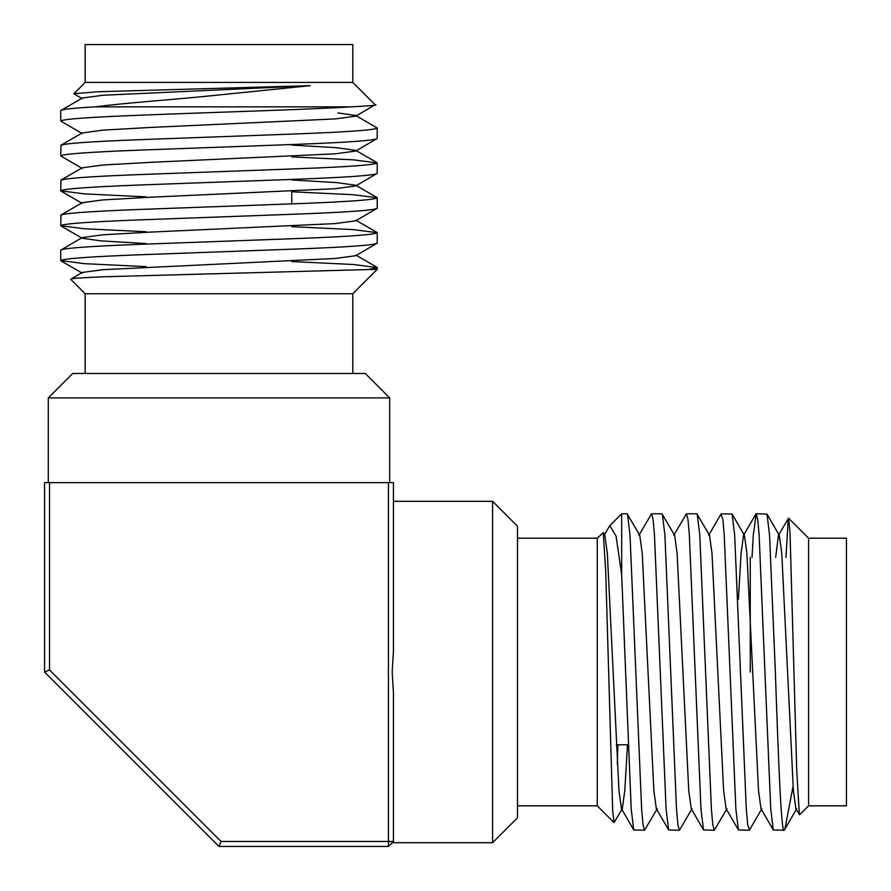 <?xml version="1.0" encoding="UTF-8"?>
<svg xmlns="http://www.w3.org/2000/svg" width="891" height="891" viewBox="0 0 891 891"><rect width="100%" height="100%" fill="white"/><g stroke="black" fill="none" stroke-linecap="round" stroke-linejoin="round"><path stroke-width="1.34" d="M82.228 98.712L73.875 93.722L97.854 91.74L310.124 85.67L201.923 96.685C155.602 101.062 128.371 102.721 94.969 106.853C72.16 108.223 60.755 109.47 60.744 110.607L60.744 121.031C62.882 119.093 89.256 117.155 139.865 115.217C208.75 112.455 308.631 109.571 350.998 106.853C370.667 105.84 378.72 105.149 375.156 104.782L355.743 116.153L335.205 118.926L150.456 127.446L102.755 130.153L82.228 132.926L61 145.2L60.744 155.925C62.882 153.987 89.256 152.049 139.865 150.111L298.106 144.286C348.715 142.348 375.078 140.41 377.216 138.473L355.743 151.047L335.205 153.82L150.456 162.34L102.755 165.035L82.228 167.809L61 180.093L60.744 190.808C62.882 188.87 89.256 186.932 139.865 184.994L298.106 179.18C348.715 177.242 375.078 175.304 377.216 173.366L355.743 185.929L335.205 188.703L150.456 197.223L102.755 199.929L82.228 202.703L61 214.976L60.744 225.69C62.882 223.752 89.256 221.814 139.865 219.877L298.106 214.063C348.715 212.125 375.078 210.187 377.216 208.249L355.743 220.812L335.205 223.585L150.456 232.106L102.755 234.812L82.228 237.585L82.228 238.265L101.385 240.926L146.224 243.555M310.124 85.67L102.755 95.27L82.228 98.043L60.744 110.607M337.845 112.923L355.743 115.485L377.216 128.048C375.078 129.986 348.715 131.924 298.106 133.862L139.865 139.675C89.256 141.613 62.882 143.551 60.744 145.489M291.747 145.077L336.586 147.706L355.743 150.367L355.743 151.047M291.747 179.96L336.586 182.599L355.743 185.25L355.743 185.929M146.224 266.632L84.4 263.669L60.744 260.584C62.882 258.646 89.256 256.708 139.865 254.77L298.106 248.957C348.715 247.019 375.078 245.081 377.216 243.143L355.743 255.706L335.205 258.479L102.755 269.695L82.228 272.468L70.712 279.284C70.333 278.471 82.061 277.613 105.895 276.711L377.216 269.316L377.216 267.601L369.242 269.316M356.233 290.254L377.216 269.316M291.747 261.553L353.571 264.516L377.216 267.601M291.747 226.659L353.571 229.622L377.216 232.707C375.078 234.645 348.715 236.583 298.106 238.521L139.865 244.334C89.256 246.272 62.882 248.21 60.744 250.148L60.744 260.584M82.228 237.585L60.744 250.148M291.747 191.777L353.571 194.739L377.216 197.824C375.078 199.762 348.715 201.7 298.106 203.638L139.865 209.452C89.256 211.39 62.882 213.328 60.744 215.266M291.747 156.883L353.571 159.857L377.216 162.93C375.078 164.868 348.715 166.806 298.106 168.744L139.865 174.569C89.256 176.507 62.882 178.445 60.744 180.383M82.228 133.594L60.744 121.031M82.228 168.488L60.744 155.925M146.224 196.855L84.4 193.893L60.744 190.808M146.224 231.738L84.4 228.775L60.744 225.69M808.571 805.832L846.45 805.832L846.45 538.197L808.571 538.197L808.571 805.832L799.617 814.786L795.886 808.705L793.402 790.707L781.775 553.322L779.291 535.324L767.006 514.096L756.214 513.784L757.74 519.364L759.121 534.979L770.748 809.05L773.288 829.933L784.08 830.256L784.86 829.22L793.012 786.642M799.361 814.697L796.743 770.949L789.994 531.76L788.557 518.183L778.444 535.324L775.671 557.387M773.288 829.933L761.003 808.705L758.519 790.707L746.892 553.322L744.408 535.324L743.562 535.324L741.078 553.322L738.372 599.253M708.668 535.324L720.953 514.096L722.857 519.364L724.227 534.979L735.866 809.05L738.394 829.933L726.109 808.705L723.626 790.707L711.998 553.322L709.514 535.324L696.862 513.784L686.438 513.784L687.963 519.364L689.344 534.979L700.972 809.05L703.511 829.933L714.315 830.256L712.778 824.676L711.397 809.05L699.769 534.979L697.23 514.096M703.511 829.933L691.227 808.705L688.743 790.707L677.115 553.322L674.632 535.324L661.98 513.784L651.555 513.784L653.081 519.364L654.462 534.979L666.089 809.05L668.629 829.933L679.421 830.256L677.895 824.676L676.514 809.05L664.886 534.979L662.347 514.096M668.629 829.933L656.344 808.705L653.86 790.707L642.233 553.322L639.749 535.324L627.097 513.784L621.684 513.784L621.684 574.818L631.196 809.05L633.735 829.933L644.538 830.256L643.001 824.676L641.631 809.05L630.004 534.979L627.464 514.096M627.487 744.776L624.78 790.707L622.308 808.705L621.45 808.705L618.967 790.707L607.339 553.322L604.855 535.324L603.263 532.573L605.713 571.131L612.707 811.01L614.055 822.627L622.308 808.705M784.147 830.245C781.207 834.043 778.288 756.682 775.359 672.014L769.546 534.979L767.006 514.096M761.85 808.705L749.565 829.933L747.66 824.676L746.29 809.05L734.663 534.979L732.124 514.096L721.32 513.784M726.967 808.705L714.315 830.256M692.073 808.705L679.421 830.256M657.19 808.705L644.538 830.256M617.296 764.244L617.864 744.776M517.515 538.197L597.26 538.197L603.263 532.573M638.892 535.324L651.555 513.784M673.785 535.324L686.438 513.784M738.394 829.933L749.197 830.256M750.133 599.253L750.267 596.09M752.037 557.387L753.307 534.979L756.214 513.784M788.312 518.272L785.951 557.387M621.684 574.818L616.082 536.126L609.812 525.645L604.009 535.324M291.747 203.872L291.747 191.22M750.267 672.014L750.267 557.387M597.26 538.197L597.26 805.832L614.055 822.627M492.6 501.321L517.515 526.236L517.515 817.793L492.6 842.708L492.6 501.321L393.421 501.321M389.679 482.632L389.679 397.909L365.265 373.485L72.706 373.485L48.292 397.909L48.292 482.632M352.803 373.485L352.803 293.74L356.2 290.343M85.168 373.485L85.168 293.74L70.712 279.284M85.168 82.429L352.803 82.429L352.803 44.55L85.168 44.55L85.168 82.429L73.875 93.722M393.421 841.472L388.431 841.472L388.431 482.632L393.421 482.632L393.421 651.432L392.174 672.014L393.421 692.608L393.421 841.472L388.431 846.45L218.986 846.45L44.55 672.014L44.55 482.632L49.528 482.632L49.528 669.954L44.55 672.014M49.528 669.954L221.046 841.472L388.431 841.472L388.431 846.45M221.046 841.472L218.986 846.45M49.528 482.632L388.431 482.632M352.803 82.429L375.156 104.782M85.168 293.74L352.803 293.74M350.998 106.853L94.969 106.853M389.679 397.909L48.292 397.909M377.216 232.707L377.216 243.143M377.216 197.824L377.216 208.249M377.216 162.93L377.216 173.366M377.216 128.048L377.216 138.473M355.743 150.367L376.971 162.641M355.743 185.25L376.971 197.535M355.743 220.144L376.971 232.417M355.743 255.026L376.971 267.3M82.228 203.371L61 191.097M82.228 238.265L61 225.98M82.228 273.147L61 260.874M796.732 808.705L784.86 829.22M744.408 535.324L732.124 514.096M633.735 829.933L621.45 808.705M755.846 514.096L743.562 535.324M609.812 525.645L621.684 513.784M616.271 744.776L628.021 744.776M492.6 842.708L392.174 842.708M517.515 805.832L597.26 805.832M808.571 538.197L788.557 518.183"/></g></svg>
